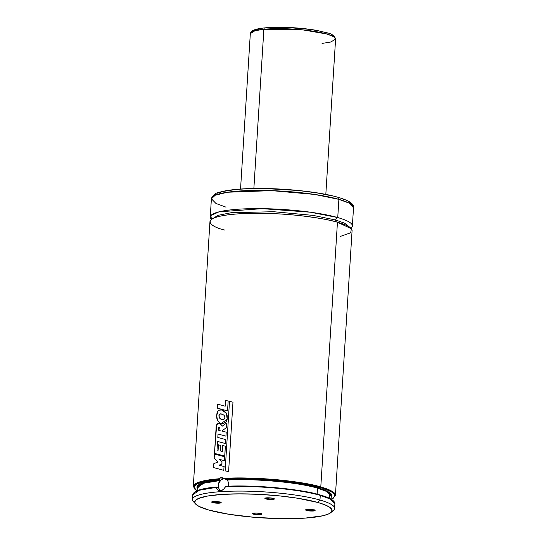 <?xml version="1.0" encoding="UTF-8"?>
<svg xmlns="http://www.w3.org/2000/svg" width="546" height="546" viewBox="0 0 546 546"><rect width="100%" height="100%" fill="white"/><g stroke="black" fill="none" stroke-linecap="round" stroke-linejoin="round"><path stroke-width="0.82" d="M340.219 236.452L350.682 232.787L351.399 228.76L337.448 222.229C330.692 220.052 318.284 217.861 300.239 215.663C279.955 213.37 259.145 212.783 237.817 213.895C196.642 216.953 209.684 226.624 224.59 230.05M212.722 218.625L218.052 215.329L231.149 212.728L273.696 211.718L313.172 215.411L335.715 220.024A2.375 1.843 -74.2 0 0 336.507 221.969A2.375 1.843 105.8 0 1 335.715 220.024L344.669 223.218L349.72 227.238L344.669 223.218L335.715 220.024A2.375 1.843 105.8 0 1 337.742 217.561L338.889 199.351A2.375 1.843 -74.2 0 0 337.681 197.208A2.375 1.843 105.8 0 1 338.889 199.351A71.205 12.073 -176.4 0 0 260.012 190.411A71.205 12.073 -176.4 0 0 211.398 198.792L215.274 195.209L227.539 192.226L271.737 190.643L314.537 194.424L338.889 199.351L337.742 217.561A2.375 1.843 -74.2 0 0 335.715 220.024L313.172 215.411L273.696 211.718L231.149 212.728L218.052 215.329L212.722 218.625M213.076 502.088A4.272 0.723 -176.4 0 0 217.485 502.62A4.272 0.723 -176.4 0 0 220.666 502.231A4.272 0.723 3.6 0 1 217.485 502.62A4.272 0.723 3.6 0 1 213.076 502.088L213.104 501.562L213.076 502.088A4.272 0.723 3.6 0 1 212.244 501.699A4.272 0.723 -176.4 0 0 213.076 502.088L212.647 502.607L213.076 502.088M220.209 502.081A4.771 0.812 3.6 0 1 221.13 502.497A4.771 0.812 3.6 0 1 218.318 503.2A4.771 0.812 3.6 0 1 212.647 502.607L218.53 503.2L221.178 502.579L218.816 501.788L214.325 501.487L211.705 501.951L212.647 502.607A4.771 0.812 3.6 0 1 211.746 501.91A4.771 0.812 3.6 0 1 215.322 501.487A4.771 0.812 3.6 0 1 220.209 502.081M266.271 498.402A4.272 0.723 -176.4 0 0 270.68 498.935A4.272 0.723 -176.4 0 0 273.86 498.546A4.272 0.723 3.6 0 1 270.68 498.935A4.272 0.723 3.6 0 1 266.271 498.402L266.305 497.877L266.271 498.402A4.272 0.723 3.6 0 1 265.438 498.02A4.272 0.723 -176.4 0 0 266.271 498.402L265.847 498.921L266.271 498.402M273.41 498.396A4.771 0.812 3.6 0 1 274.324 498.819A4.771 0.812 3.6 0 1 271.519 499.522A4.771 0.812 3.6 0 1 265.847 498.921L271.731 499.515L274.379 498.901L272.01 498.102L267.526 497.802L265.117 498.123L264.878 498.423L265.847 498.921A4.771 0.812 3.6 0 1 264.947 498.225A4.771 0.812 3.6 0 1 268.516 497.802A4.771 0.812 3.6 0 1 273.41 498.396M307.009 509.95A4.272 0.723 -176.4 0 0 311.418 510.483A4.272 0.723 -176.4 0 0 314.598 510.094A4.272 0.723 3.6 0 1 311.418 510.483A4.272 0.723 3.6 0 1 307.009 509.95L307.036 509.425L307.009 509.95A4.272 0.723 3.6 0 1 306.176 509.561A4.272 0.723 -176.4 0 0 307.009 509.95L306.579 510.469L307.009 509.95M314.141 509.944A4.771 0.812 3.6 0 1 315.062 510.36A4.771 0.812 3.6 0 1 312.251 511.063A4.771 0.812 3.6 0 1 306.579 510.469L312.462 511.063L315.11 510.442L312.749 509.65L308.258 509.35L305.856 509.671L305.76 510.135L306.579 510.469A4.771 0.812 3.6 0 1 305.678 509.773A4.771 0.812 3.6 0 1 309.254 509.35A4.771 0.812 3.6 0 1 314.141 509.944M253.808 513.636A4.272 0.723 -176.4 0 0 258.217 514.168A4.272 0.723 -176.4 0 0 261.397 513.779A4.272 0.723 3.6 0 1 258.217 514.168A4.272 0.723 3.6 0 1 253.808 513.636L253.842 513.103L253.808 513.636A4.272 0.723 3.6 0 1 252.975 513.247A4.272 0.723 -176.4 0 0 253.808 513.636L253.378 514.155L253.808 513.636M260.94 513.629A4.771 0.812 3.6 0 1 261.862 514.045A4.771 0.812 3.6 0 1 259.05 514.748A4.771 0.812 3.6 0 1 253.378 514.155L259.261 514.748L261.916 514.127L259.548 513.336L255.057 513.035L252.443 513.493L253.378 514.155A4.771 0.812 3.6 0 1 252.477 513.458A4.771 0.812 3.6 0 1 256.054 513.035A4.771 0.812 3.6 0 1 260.94 513.629M224.01 478.508A6.648 5.16 -74.2 0 0 218.728 483.613A6.648 5.16 -74.2 0 0 220.516 490.752M196.908 490.84L193.298 486.397L200.546 481.647L218.496 478.822L218.229 479.415L205.112 481.176L196.731 483.742L195.113 484.746L193.741 486.923L194.888 489.25L196.97 490.813L193.741 487.121L196.737 483.736L218.229 479.415L220.14 479.954L211.357 480.985L201.795 483.203L198.157 485.053L197.215 486.07L196.867 487.128L197.263 488.472L201.952 483.149L220.215 480.05L218.154 479.306L220.509 477.798L223.935 478.46L221.929 477.695L223.921 478.446A71.205 12.073 3.6 0 1 320.789 486.957L337.448 222.229A71.205 12.073 -176.4 0 0 258.572 213.288A71.205 12.073 -176.4 0 0 209.957 221.669L193.298 486.397A71.205 12.073 3.6 0 1 218.496 478.822L221.219 477.689L222.631 477.832L224.747 478.965L242.683 478.569L262.353 479.197L282.18 480.794L306.135 484.206L324.324 488.663L332.541 492.403L333.995 493.645L334.889 496.048L333.067 498.273L331.156 499.29M219.499 481.244L219.99 480.541A67.124 11.384 -176.4 0 0 197.318 487.585L203.808 483.203L219.99 480.541L219.083 482.016L219.499 481.244M218.475 483.701L219.083 482.016L218.209 485.469L218.475 483.701M194.84 502.839L195.291 500.573L198.362 498.532L207.596 496.041L221.628 494.437L239.264 493.85L258.975 494.335L279.061 495.843L297.809 498.252L317.943 502.497A68.83 11.671 3.6 0 1 330.937 512.537A68.83 11.671 3.6 0 1 279.388 518.625A68.83 11.671 3.6 0 1 208.852 510.053L199.072 506.456L195.605 504.026A68.83 11.671 3.6 0 1 236.145 493.871A68.83 11.671 3.6 0 1 317.943 502.497L325.041 504.879L329.77 507.316L331.948 509.711L331.497 511.977L328.426 514.018L322.857 515.765L305.159 518.113L281.108 518.659L254.354 517.315L228.986 514.298L208.852 510.053A68.83 11.671 3.6 0 1 195.598 504.019L194.84 502.839A71.205 12.073 3.6 0 1 192.479 499.467A71.205 12.073 3.6 0 1 241.093 491.086A71.205 12.073 3.6 0 1 319.97 500.034L320.263 495.365A0.478 0.369 -74.2 0 0 319.915 494.922A0.478 0.369 105.8 0 1 320.263 495.365A71.205 12.073 -176.4 0 0 225.546 486.739L223.328 489.564L220.393 490.758L218.96 490.608L216.701 488.868L216.086 487.032L218.209 487.564L218.209 485.469L218.298 487.448M219.007 490.622L217.165 489.462L215.998 487.244M226.03 207.166L215.984 203.481L211.398 198.792C213.145 194.751 216.093 192.499 220.236 192.028C225.252 190.629 232.064 189.633 240.677 189.046C269.574 186.875 315.745 190.738 337.653 197.202C348.969 200.423 354.258 203.931 353.521 207.733A71.205 12.073 -176.4 0 0 338.889 199.351L348.935 203.044L353.521 207.733L352.375 225.942A71.205 12.073 3.6 0 1 350.887 228.194M337.742 217.561L310.428 212.21L262.196 208.647L219.014 211.841L210.893 215.54L211.445 219.417A71.205 12.073 3.6 0 1 210.251 217.001A71.205 12.073 3.6 0 1 258.865 208.62A71.205 12.073 3.6 0 1 337.742 217.561A71.205 12.073 3.6 0 1 352.375 225.942M331.292 499.297L333.183 498.321L335.428 495.338L352.081 230.61A71.205 12.073 -176.4 0 0 337.448 222.229L320.789 486.957A71.205 12.073 3.6 0 1 335.428 495.338L330.842 490.649L320.789 486.957A0.478 0.369 105.8 0 1 320.386 487.455A0.478 0.369 -74.2 0 0 320.789 486.957C302.361 480.937 250.43 476.358 223.921 478.446L224.276 478.692M331.094 499.18L331.292 496.014L326.972 491.598L317.499 488.117A0.478 0.369 105.8 0 1 317.902 487.626L329.497 492.342L329.45 498.321M331.217 496.928L331.661 494.71L330.91 493.543L324.877 489.967L313.8 486.547L299.01 483.599L281.463 481.272L262.558 479.743L237.824 479.149L226.651 479.504L227.361 480.03L226.651 479.504C251.904 477.613 300.498 481.954 317.902 487.626A0.478 0.369 -74.2 0 0 317.499 488.117C300.327 482.534 252.552 478.214 227.361 480.03L228.672 482.985L228.399 486.493L228.672 482.985L227.361 480.03A67.124 11.384 -176.4 0 1 317.499 488.117L317.117 494.15L317.499 488.117A67.124 11.384 -176.4 0 1 331.292 496.014M217.185 487.305A67.124 11.384 3.6 0 1 218.304 487.196M192.479 499.467L192.772 494.799L199.42 490.226L216.025 487.401A71.205 12.073 -176.4 0 0 192.772 494.799C193.591 490.95 201.372 488.356 216.134 487.018M288.814 489.086L305.985 491.734L319.915 494.922C301.938 489.107 252.641 484.582 226.03 486.343L225.546 486.739C252.286 484.937 302.115 489.489 320.263 495.365L330.31 499.058L334.896 503.74A71.205 12.073 -176.4 0 0 320.263 495.365L319.97 500.034A71.205 12.073 -176.4 0 0 235.353 491.113A71.205 12.073 -176.4 0 0 193.407 501.61L195.598 504.019M263.192 486.745L243.844 486.056L225.901 486.35L223.328 489.564L221.894 490.404L218.96 490.608M317.943 502.497L319.97 500.034L317.943 502.497M330.937 512.537L333.415 510.421A71.205 12.073 -176.4 0 0 319.97 500.034A71.205 12.073 3.6 0 1 334.602 508.408A71.205 12.073 3.6 0 1 331.838 511.459M218.107 487.571L216.196 487.025M211.582 487.537L207.412 488.138M203.733 488.834L195.891 491.407M333.524 501.112L332.07 499.87M327.211 497.372L323.853 496.137M282.596 488.363L269.731 487.189M224.44 478.801L226.651 479.504L224.747 478.965C251.235 476.965 302.218 481.524 320.386 487.455M337.148 197.147A2.375 1.843 105.8 0 1 337.681 197.208M351.16 204.361L348.983 201.965M344.253 199.529L340.984 198.328M332.794 196.007L317.014 192.909L298.273 190.493L264.892 188.541L246.389 188.773L235.695 189.517L223.143 191.434L217.574 193.182M215.718 194.171L214.503 195.229M224.099 478.501L221.103 479.804L218.98 482.876L218.441 486.67L219.083 488.977L220.42 490.677M219.048 465.192L221.833 464.216L221.99 461.643L219.526 459.363L224.392 460.681L224.638 456.749L214.441 454.026L214.182 458.121L214.441 454.026L224.747 456.784M221.949 464.25L221.99 461.643L219.526 459.363L224.392 460.681L224.638 456.749M214.182 458.121L218.113 461.984L213.834 463.622L213.588 467.594L213.834 463.622L218.113 461.984L214.182 458.121M223.915 470.372L213.588 467.594L223.805 470.345L224.044 466.557L218.926 465.158L221.833 464.216M224.153 466.591L218.926 465.158M223.805 470.345L224.044 466.557M218.182 430.118L220.127 430.576L219.676 427.709L219.055 427.382L218.366 428.119L218.182 430.118L218.366 428.119L218.926 427.361L219.676 427.709L220.127 430.576L218.182 430.118M222.277 451.44L220.516 450.948L220.864 445.475L218.448 444.799L218.1 450.313L217.021 450.013L217.561 441.434L225.498 443.57L225.751 439.605L217.806 437.469L218.025 434.036L225.955 436.145L226.208 432.186L222.502 431.183L222.543 430.33L226.474 427.675L226.774 422.945L222.058 426.283L219.553 423.382L218.68 423.293C216.899 423.641 216.039 425.15 216.1 427.811L214.482 453.378L224.713 456.094L225.334 446.218L222.713 445.536L222.338 451.46L222.713 445.536L225.443 446.246M224.822 456.128L225.334 446.218M220.639 450.982L220.864 445.475L218.448 444.799L218.1 450.313L217.021 450.013L217.561 441.434L225.498 443.57L225.751 439.605L217.806 437.469L218.025 434.036L225.955 436.145L226.208 432.186L222.502 431.183L222.543 430.33L226.474 427.675L226.774 422.945L222.058 426.283L220.768 424.024L218.68 423.293L216.666 424.754L214.482 453.378L224.713 456.094M222.338 451.46L220.516 450.948M219.042 415.772L218.905 415.738C219.103 417.908 220.072 419.137 221.819 419.43C223.164 419.99 224.133 419.581 224.727 418.209C225.116 416.284 224.235 414.967 222.085 414.257L221.567 414.1M221.894 419.451L219.792 418.311L218.905 415.738L220.181 413.977L222.085 414.257C220.454 413.411 219.396 413.902 218.905 415.738M216.673 415.581C216.557 419.444 217.799 421.956 220.393 423.116L221.342 423.464L227.197 419.205L226.317 413.172L221.587 409.985C218.598 409.425 216.96 411.295 216.673 415.581L217.506 420.386L218.762 422.044L220.393 423.116L223.348 423.56L226.276 421.696L227.197 419.205L227.197 415.779L226.099 412.803L224.058 410.845L221.587 409.985L219.164 410.183L218.059 410.988L216.673 415.581M222.085 414.257C224.235 414.967 225.116 416.284 224.727 418.209L223.464 419.56L221.819 419.43M227.655 410.913L217.308 408.128L217.561 404.156L225.184 406.231L217.561 404.156L217.308 408.128L227.545 410.879L228.167 401.01L225.553 400.334L225.184 406.231L225.553 400.334L228.276 401.044M227.545 410.879L228.167 401.01M228.699 471.601L225.123 470.877L228.603 471.573L232.971 402.156L229.491 401.447L225.123 470.877L229.491 401.447L233.067 402.19M228.603 471.573L232.971 402.156M240.547 189.053L250.321 33.661L254.962 30.733L263.882 29.259L253.863 188.506L263.882 29.259A42.724 7.248 -176.4 0 0 250.321 33.661L250.948 32.016L252.825 30.528C255.296 29.286 259.302 28.406 264.851 27.88C278.931 26.426 302.566 27.662 317.949 30.651C327.225 33.347 332.937 32.412 335.599 39.032A42.724 7.248 -176.4 0 0 310.169 30.753A42.724 7.248 -176.4 0 0 263.882 29.259A1.658 1.126 -95.6 0 1 264.83 27.887A1.658 1.126 -95.6 0 1 265.11 27.901A1.658 1.126 84.4 0 0 264.83 27.887A1.658 1.126 84.4 0 0 263.882 29.259L302.989 29.9L326.897 34.023L333.599 36.63L335.599 39.032L330.958 41.96L322.038 43.434M262.312 28.221L254.286 30.085M253.173 30.678L252.443 31.306M333.961 36.773L332.671 35.34M327.914 33.169L320.154 31.129L310.06 29.402L286.473 27.423M282.541 27.327L268.188 27.648M220.666 501.992L221.13 502.497M273.867 498.307L274.324 498.819M314.598 509.855L315.062 510.36M261.397 513.54L261.862 514.045M210.251 217.001L211.398 198.792M197.12 490.752L197.318 487.585M225.969 486.336C255.548 484.787 299.01 488.759 320.017 494.935C329.791 497.624 334.753 500.559 334.896 503.74L334.602 508.408M325.819 194.417L335.599 39.032"/></g></svg>
